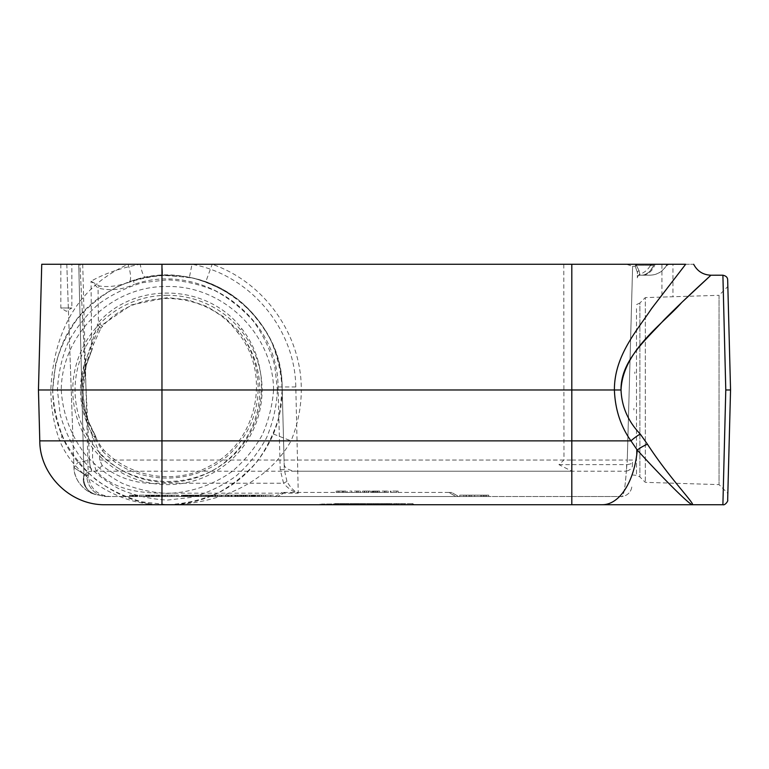 <?xml version="1.0" encoding="UTF-8"?>
<svg xmlns="http://www.w3.org/2000/svg" width="769" height="769" viewBox="0 0 769 769"><rect width="100%" height="100%" fill="white"/><g stroke="black" fill="none" stroke-linecap="round" stroke-linejoin="round"><path stroke-width="0.58" stroke-dasharray="3.85 2.88" d="M451.586 492.429L448.856 492.429L451.586 492.429L458.68 496.524L455.95 496.524L458.68 496.524L451.586 492.429M448.856 492.429L282.185 492.429L448.856 492.429L455.95 496.524L275.081 496.524L455.95 496.524L448.856 492.429M382.145 492.429L388.143 492.429L382.145 492.429L382.145 491.064L388.143 491.064L382.145 491.064L382.145 492.429M354.442 492.429L360.44 492.429L354.442 492.429L354.442 491.064L360.44 491.064L354.442 491.064L354.442 492.429M343.378 492.429L336.197 492.429L345.887 492.429L343.378 492.429L343.378 491.064L345.887 491.064L336.197 491.064L343.378 491.064M347.165 492.429L351.817 492.429L347.165 492.429L347.165 491.064L351.817 491.064L347.165 491.064L347.165 492.429M366.428 492.429L362.487 492.429L370.35 492.429L366.428 492.429L368.245 492.429L368.236 491.064L364.16 491.064L368.678 491.064L368.245 492.429L364.593 492.429L366.428 492.429L366.428 491.064L362.487 491.064L370.35 491.064L366.428 491.064L366.428 492.429L366.428 491.064M372.696 492.429L379.665 492.429L372.696 492.429L372.696 491.064L377.964 491.064L372.696 491.064M392.824 492.429L398.14 492.429L392.824 492.429L392.824 491.064L398.14 491.064L392.824 491.064M275.081 496.524L282.185 492.429L275.081 496.524M412.386 504.724L412.386 504.041L412.386 504.724L414.751 504.724L319.01 504.724L321.384 504.724L321.384 504.041L321.384 504.724L412.386 504.724M413.568 504.041L412.386 504.041L413.568 504.041A1.365 1.365 0 0 0 414.751 504.724A1.365 1.365 0 0 1 413.568 504.041L413.568 504.041M319.01 504.724A1.365 1.365 0 0 0 320.202 504.041A1.365 1.365 0 0 1 319.01 504.724M321.384 504.041L413.328 503.628L321.384 504.041M402.043 503.628L394.43 503.628L404.407 503.628L402.043 503.628L402.043 504.502L404.407 504.502L396.246 504.502L402.043 504.502M390.979 503.628L382.751 503.628L393.344 503.628L390.979 503.628L390.979 504.502L393.344 504.502L382.751 504.502L390.979 504.502M352.75 503.628L360.68 503.628L352.75 503.628L352.75 504.502L360.68 504.502L352.75 504.502L352.75 503.628M342.282 503.628L334.659 503.628L344.637 503.628L342.282 503.628L342.282 504.502L344.637 504.502L336.476 504.502L342.282 504.502M387.701 503.628L380.818 503.628L389.566 503.628L385.202 503.628L387.701 503.628L387.701 504.502L382.683 504.502L387.701 504.502M359.373 503.628L367.303 503.628L359.373 503.628L359.373 504.502L367.303 504.502L359.373 504.502L359.373 503.628M348.021 503.628L335.918 503.628L348.021 503.628L348.021 504.502L346.377 504.502L348.021 504.502M350.01 503.628L357.941 503.628L350.01 503.628L350.01 504.502L357.941 504.502L350.01 504.502L350.01 503.628M368.178 503.628L373.359 503.628L368.178 503.628L368.178 504.502L373.359 504.502L368.178 504.502L368.178 503.628M345.194 503.628L350.501 503.628L345.194 503.628L345.194 504.502L350.501 504.502L345.194 504.502L345.194 503.628M370.033 503.628L381.453 503.628L362.103 503.628L370.033 503.628L370.033 504.502L370.033 503.628M692.311 504.724C689.649 504.724 665.493 480.981 637.27 450.076A19.129 8.209 -27.6 0 1 647.45 444.222C669.664 478.443 695.705 504.724 692.311 504.724L105.334 504.724M93.578 432.591L89.031 422.614C82.129 403.975 81.168 384.971 86.147 365.611L91.655 350.616L90.252 349.895A5.46 1.259 -166.3 0 0 92.126 349.405A5.46 1.259 -166.3 0 0 90.377 347.973A5.46 2.028 25.4 0 1 91.751 350.462L91.751 350.462A5.46 2.028 25.4 0 1 91.655 350.616A85.378 85.378 0 0 0 95.327 435.687A5.46 1.557 149.1 0 1 95.414 435.802A5.46 1.557 149.1 0 1 93.645 438.455A5.46 1.057 -21 0 0 95.827 436.648A5.46 1.057 -21 0 0 93.991 436.532A86.964 86.964 0 0 1 90.252 349.895L91.424 345.214A5.46 1.355 -164.4 0 0 93.357 344.723A5.46 1.355 -164.4 0 0 91.588 343.109L84.782 363.9C80.063 384.49 81.053 404.705 87.762 424.555L99.634 453.45L103.546 449.778L102.45 450.951L93.991 436.532L95.327 435.687L93.578 432.591A5.46 1.894 151.9 0 1 93.674 432.726A5.46 1.894 151.9 0 1 92.395 435.167L92.607 460.045L96.327 471.195C114.639 490.42 140.352 492.871 161.961 493.189L298.257 493.189C293.96 491.218 290.192 487.286 286.943 481.384L283.588 483.211C287.798 488.315 292.681 491.641 298.257 493.189L295.796 386.961C295.085 328.392 249.646 274.687 192.01 264.276L189.395 277.33C240.899 286.635 281.502 334.621 282.146 386.961C282.473 313.627 202.593 256.452 133.277 280.406L134.498 284.213C201.334 261.114 278.359 316.242 278.042 386.961L280.214 469.696L283.588 483.211L161.961 483.211C139.449 484.912 119.522 479.049 102.181 465.62L96.327 471.195L91.838 471.195C78.976 472.339 80.803 489.911 96.192 494.63C80.803 489.911 78.976 472.339 91.838 471.195A21.859 14.813 -90 0 1 89.531 460.045L87.762 424.555A5.46 1.605 158.9 0 0 89.108 422.739L95.414 435.802A5.46 5.46 0 0 1 95.827 436.648C96.721 440.031 99.297 444.405 103.546 449.778C130.336 478.155 176.351 485.066 210.283 465.754C257.759 441.685 271.755 373.042 237.525 332.295L238.832 331.362C263.93 362.295 264.613 409.752 240.534 441.387C209.85 485.912 138.968 490.824 102.45 450.951M102.181 465.62L99.701 460.045L99.634 453.45C133.498 488.642 193.307 490.987 229.835 458.555C266.756 426.593 272.264 366.967 241.822 328.776C208.399 283.924 135.565 280.762 98.384 322.547L102.373 326.421L101.277 325.489L99.393 327.479A92.376 92.376 0 0 0 101.825 454.998A92.376 92.376 0 0 0 229.306 458.545A92.376 92.376 0 0 0 238.832 331.362L224.26 317.155L206.919 306.466L187.684 299.852L167.431 297.603L131.547 304.851L101.277 325.489M86.147 365.611A5.46 1.557 -164.8 0 0 86.205 365.486A5.46 1.557 -164.8 0 0 84.782 363.9L79.976 264.276L140.189 264.276A13.659 2.672 79 0 0 145.456 277.33L133.277 280.406C121.108 285.722 109.775 287.587 99.278 285.981L98.057 288.067L98.384 322.547L91.588 343.109L91.05 281.194L98.057 288.067C110.313 291.076 122.463 289.798 134.498 284.213M91.424 345.214L99.393 327.479A5.46 0.5 37.3 0 0 100.893 328.18L102.373 326.421C137.19 286.875 206.284 289.855 237.525 332.295L241.822 328.776M89.031 422.614A5.46 1.605 158.9 0 1 89.098 422.729C85.792 415.654 83.763 404.83 83.014 390.239L86.195 365.486M61.462 434.024A19.129 9.103 157.4 0 1 59.79 440.868C54.147 425.843 51.139 408.877 50.764 389.97L52.667 389.97C52.926 406.34 55.858 421.028 61.462 434.024C75.497 474.194 125.818 505.839 162.74 504.627L167.431 504.724C206.957 504.887 251.924 483.47 273.389 434.024C279.205 419.912 282.136 405.225 282.185 389.97C282.684 342.513 250.665 297.19 205.775 281.81L212.167 264.276L140.189 264.276C121.118 267.852 104.738 273.485 91.05 281.194L99.278 285.981M246.07 496.524L241.408 496.524L246.07 496.524L246.07 495.159L241.408 495.159L246.07 495.159M245.33 496.524L245.33 495.159M247.878 496.524L241.408 496.524L241.408 495.159L249.819 495.159L239.668 495.159L241.408 495.159L241.408 496.524L241.408 495.159L241.408 496.524L239.668 496.524L239.668 495.159L239.668 496.524L247.878 496.524L247.878 495.159M245.234 496.524L245.234 495.159M253.578 496.524L259.72 496.524L247.589 496.524L247.56 495.159L259.72 495.159L249.416 495.159L249.416 496.524L253.578 496.524L253.578 495.159M243.398 496.524L243.398 495.159M245.157 496.524L245.157 495.159M249.819 496.524L249.819 495.159M235.948 496.524L227.98 496.524L235.948 496.524L235.948 495.159L227.98 495.159L235.948 495.159M227.98 496.524L227.98 495.159M234.872 496.524L234.872 495.159M226.173 496.524L237.756 496.524L226.173 496.524L226.173 495.159L237.756 495.159L226.173 495.159M237.756 496.524L237.756 495.159M206.611 496.524L210.677 496.524L204.804 496.524L204.804 495.159L214.743 495.159L194.845 495.159L204.785 495.159L196.653 495.159L204.785 495.159L204.785 496.524L213.003 496.524L213.003 495.159L206.611 495.159L213.003 495.159L213.003 496.524L214.743 496.524L214.743 495.159L214.743 496.524L214.599 495.159L214.609 496.524L206.611 496.524L206.611 495.159M210.677 496.524L214.743 496.524L214.743 495.159L214.743 496.524L210.677 496.524L210.677 495.159M171.939 496.524L178.831 496.524L171.093 496.524L171.093 495.159L178.831 495.159L169.459 495.159L171.093 495.159L171.093 496.524L169.459 496.524L169.459 495.159L169.459 496.524L171.939 496.524L171.939 495.159M176.88 496.524L176.88 495.159M177.197 496.524L177.197 495.159L177.197 496.524M178.831 496.524L178.831 495.159L178.831 496.524M165.739 496.524L157.76 496.524L165.739 496.524L165.739 495.159L157.76 495.159L165.739 495.159M157.76 496.524L157.76 495.159M164.662 496.524L164.662 495.159M155.953 496.524L167.546 496.524L155.953 496.524L155.953 495.159L167.546 495.159L155.953 495.159M167.546 496.524L167.546 495.159M209.543 496.524L217.742 496.524L217.742 495.159L209.543 495.159L217.742 495.159L211.283 495.159L217.742 495.159L217.742 496.524L211.283 496.524L211.283 495.159L217.3 495.159L211.283 495.159L211.283 496.524L217.3 496.524L217.3 495.159L217.3 496.524L211.283 496.524L211.283 495.159L211.283 496.524L217.742 496.524L217.742 495.159L217.742 496.524L209.543 496.524L209.543 495.159L209.543 496.524M192.221 496.524L192.221 495.159L197.306 495.159L192.221 495.159L192.221 496.524L193.894 496.524L193.894 495.159L193.894 496.524L192.221 496.524L192.221 495.159L192.221 496.524L197.306 496.524L197.306 495.159L195.634 495.159L197.306 495.159L197.306 496.524L195.634 496.524L195.634 495.159L195.634 496.524L197.306 496.524L197.306 495.159L197.306 496.524L192.221 496.524M261.47 496.524L261.47 495.159L263.575 495.159L261.47 495.159L261.47 496.524L263.575 496.524L263.575 495.159L263.575 496.524L261.47 496.524M232.036 496.524L225.951 496.524L237.188 496.524L235.449 496.524L235.449 495.159L237.188 495.159L225.951 495.159L235.449 495.159L235.449 496.524L232.036 496.524L232.036 495.159M230.969 496.524L230.969 495.159M227.586 496.524L227.586 495.159L227.586 496.524M225.951 496.524L225.951 495.159L225.951 496.524M228.326 496.524L228.326 495.159M231.613 496.524L231.613 495.159M234.766 496.524L234.766 495.159M237.188 496.524L237.188 495.159L237.188 496.524M194.845 496.524L196.48 496.524L194.845 496.524L194.845 495.159M196.653 496.524L203.045 496.524L203.045 495.159L193.567 495.159L203.054 495.159L203.045 496.524L204.785 496.524L204.785 495.159L204.785 496.524L204.641 495.159L204.65 496.524L196.653 496.524L196.653 495.159M204.785 496.524L200.719 496.524L204.785 496.524L204.785 495.159M156.261 496.524L163.951 496.524L156.136 496.524L156.136 495.159L163.951 495.159L156.136 495.159L156.136 496.524L156.261 495.159M162.788 496.524L162.788 495.159M157.674 496.524L157.674 495.159M161.49 496.524L156.665 496.524L163.864 496.524L158.356 496.524L161.49 496.524L161.49 495.159L158.356 495.159L163.864 495.159L156.665 495.159L161.49 495.159M162.153 496.524L162.153 495.159M161.413 496.524L161.413 495.159M156.665 496.524L156.665 495.159L156.665 496.524M163.864 496.524L163.864 495.159L163.864 496.524M158.356 496.524L158.356 495.159L158.356 496.524M162.595 496.524L162.595 495.159M163.951 496.524L163.951 495.159M139.449 496.524L139.449 495.159L144.418 495.159L139.449 495.159L139.449 496.524L144.418 496.524L144.418 495.159L144.418 496.524L139.449 496.524M130.124 496.524L137.632 496.524L129.663 496.524L135.834 496.524L130.124 496.524L130.124 495.159L135.834 495.159L129.663 495.159L137.632 495.159L130.124 495.159M131.412 496.524L131.412 495.159M130.019 496.524L130.019 495.159L130.019 496.524M137.382 496.524L137.382 495.159M134.95 496.524L134.95 495.159L134.95 496.524M136.719 496.524L136.719 495.159M137.632 496.524L137.632 495.159M129.663 496.524L129.663 495.159L129.663 496.524M129.778 496.524L129.778 495.159M135.123 496.524L135.123 495.159M135.834 496.524L135.834 495.159M132.345 496.524L132.345 495.159L132.345 496.524M135.584 496.524L135.584 495.159M134.892 496.524L134.892 495.159M146.514 496.524L154.021 496.524L146.052 496.524L152.233 496.524L146.514 496.524L146.514 495.159L152.233 495.159L146.052 495.159L154.021 495.159L146.514 495.159M147.811 496.524L147.811 495.159M146.408 496.524L146.408 495.159L146.408 496.524M153.771 496.524L153.771 495.159M151.339 496.524L151.339 495.159L151.339 496.524M153.108 496.524L153.108 495.159M154.021 496.524L154.021 495.159M146.052 496.524L146.052 495.159L146.052 496.524M146.177 496.524L146.177 495.159M151.512 496.524L151.512 495.159M152.233 496.524L152.233 495.159M148.734 496.524L148.734 495.159L148.734 496.524M151.974 496.524L151.974 495.159M151.291 496.524L151.291 495.159M172.208 496.524L171.737 495.159L167.411 495.159L172.208 495.159L171.747 496.524L169.824 496.524L172.208 496.524L172.208 495.159M167.411 496.524L167.863 495.159L167.863 496.524L169.824 496.524L167.411 496.524L167.411 495.159M165.623 496.524L169.824 496.524L165.623 496.524L165.623 495.159L169.824 495.159L165.623 495.159M174.005 496.524L169.824 496.524L174.005 496.524L174.005 495.159L169.824 495.159L174.005 495.159M187.78 496.524L181.695 496.524L192.932 496.524L191.193 496.524L191.193 495.159L192.932 495.159L181.695 495.159L191.193 495.159L191.193 496.524L187.78 496.524L187.78 495.159M186.723 496.524L186.723 495.159M183.33 496.524L183.33 495.159L183.33 496.524M181.695 496.524L181.695 495.159L181.695 496.524M184.079 496.524L184.079 495.159M187.357 496.524L187.357 495.159M190.52 496.524L190.52 495.159M192.932 496.524L192.932 495.159L192.932 496.524M212.504 496.524L206.419 496.524L217.656 496.524L215.916 496.524L215.916 495.159L217.656 495.159L206.419 495.159L215.916 495.159L215.916 496.524L212.504 496.524L212.504 495.159M211.446 496.524L211.446 495.159M208.053 496.524L208.053 495.159L208.053 496.524M206.419 496.524L206.438 495.159M208.803 496.524L208.803 495.159M212.081 496.524L212.081 495.159M215.243 496.524L215.243 495.159M217.656 496.524L217.656 495.159L217.656 496.524M257.73 496.524L257.73 495.159M254.539 496.524L249.358 496.524L254.539 496.524L254.529 495.159L249.358 495.159L257.596 495.159L254.539 495.159L254.539 496.524L254.539 495.159M251.28 496.524L251.28 495.159M249.521 496.524L249.521 495.159M251.511 496.524L251.511 495.159M254.645 496.524L254.645 495.159M257.836 496.524L257.836 495.159M255.606 496.524L259.72 496.524L259.72 495.159L255.606 495.159L259.72 495.159L259.72 496.524L255.606 496.524L255.606 495.159M246.407 495.159L246.407 496.524L247.589 496.524L247.589 495.159L238.428 495.159L249.416 495.159M245.917 495.159L241.86 495.159L245.917 495.159L245.917 496.524L241.86 496.524L245.917 496.524M241.86 496.524L241.86 495.159M243.888 496.524L243.888 495.159M246.407 496.524L238.428 496.524L245.003 496.524L245.003 495.159M242.85 496.524L242.85 495.159M245.003 496.524L249.416 496.524M241.37 496.524L241.37 495.159M240.188 496.524L240.188 495.159M238.428 496.524L238.428 495.159M189.145 496.524L182.042 496.524L182.042 495.159L190.952 495.159L182.042 495.159L182.042 496.524L182.166 495.159L189.145 495.159L182.166 495.159L182.138 496.524L189.145 496.524L189.145 495.159M187.53 496.524L187.53 495.159M185.146 496.524L185.146 495.159M182.984 496.524L182.984 495.159M190.452 496.524L190.452 495.159L190.452 496.524M190.318 496.524L190.318 495.159M183.945 496.524L183.945 495.159M190.952 496.524L190.952 495.159M189.77 496.524L189.77 495.159M205.679 496.524L198.662 496.524L198.662 495.159L207.813 495.159L198.662 495.159L198.662 496.524L205.679 496.524L205.679 495.159M198.979 496.524L198.979 495.159L198.979 496.524M207.64 496.524L207.64 495.159L207.64 496.524M200.546 496.524L200.546 495.159M207.813 496.524L207.822 495.159M145.13 496.524L146.764 496.524L145.13 496.524L145.13 495.159L146.773 495.159L145.13 495.159M154.925 496.524L146.773 496.524L153.329 496.524L153.329 495.159L146.764 495.159L155.069 495.159L148.148 495.159L153.329 495.159L153.329 496.524L155.069 496.524L154.925 495.159M146.937 496.524L151.003 496.524L146.937 496.524L146.937 495.159L148.109 495.159L146.937 495.159M154.934 496.524L151.003 496.524L154.934 496.524L154.934 495.159M155.069 496.524L155.069 495.159L155.069 496.524M190.02 496.524L183.233 496.524L190.02 496.524L190.02 495.159L183.233 495.159L190.02 495.159M183.233 496.524L183.233 495.159L183.233 496.524M188.03 496.524L188.03 495.159M191.827 496.524L181.494 496.524L181.494 495.159L189.155 495.159L181.494 495.159L181.494 496.524L189.174 496.524L189.155 495.159L191.827 495.159L189.174 495.159L189.174 496.524L191.827 496.524L191.827 495.159M194.817 496.524L193.567 496.524L193.567 495.159L193.567 496.524L195.307 496.524L195.307 495.159L195.307 496.524L200.757 496.524L200.757 495.159L200.747 496.524L201.315 496.524L201.315 495.159L201.315 496.524L203.054 496.524L203.054 495.159L203.054 496.524L194.817 496.524L194.817 495.159M219.434 496.524L215.032 496.524L215.032 495.159L225.567 495.159L215.032 495.159L215.032 496.524L225.567 496.524L225.567 495.159L225.567 496.524L221.174 496.524L221.174 495.159L221.174 496.524L219.434 496.524L219.434 495.159L219.434 496.524M106.949 496.524L161.961 496.524L106.949 496.524A21.859 20.282 90 0 1 86.676 475.242L83.888 474.108A21.859 16.995 111.3 0 0 93.491 493.9A21.859 16.995 111.3 0 0 93.52 493.909A21.859 16.995 111.3 0 0 96.192 494.63L106.949 496.524A21.859 20.282 -90 0 1 86.676 475.242L88.252 475.242L83.888 474.108A21.859 16.995 -68.7 0 0 93.491 493.9A21.859 16.995 -68.7 0 0 93.52 493.909A21.859 16.995 -68.7 0 0 96.192 494.63L106.949 496.524M636.905 264.276A2.047 1.615 90 0 0 635.29 266.266L636.367 265.334A2.047 1.182 90 0 1 637.405 264.276A2.047 1.182 -90 0 0 636.357 265.334L635.281 266.266L632.608 266.276L626.389 264.276L563.792 264.276L563.975 460.045L558.938 464.63L571.809 471.195L571.809 496.524L161.961 496.524L620.939 496.524L571.809 496.524L571.809 460.045L284.059 460.045L284.309 469.696L280.214 469.696M273.802 496.524L241.014 496.524L273.802 496.524L273.802 495.159L241.014 495.159L273.802 495.159M477.712 496.524L486.681 496.524L477.712 496.524L477.712 495.159L486.681 495.159L477.712 495.159L477.712 496.524M474.636 496.524L466.033 496.524L474.636 496.524L474.636 495.159L466.033 495.159L474.636 495.159L474.636 496.524M485.595 496.524L459.785 496.524L488.728 496.524L485.595 496.524L485.595 495.159L463.88 495.159L488.728 495.159L485.595 495.159L485.595 496.524M563.792 264.276L66.788 264.276L78.746 264.276L83.888 474.108L73.939 467.629L83.888 474.108L78.746 264.276L82.725 264.276L66.788 264.276L79.976 264.276L89.531 460.045L77.65 462.698L73.939 467.629L77.65 462.698L89.531 460.045A21.859 14.813 90 0 0 91.838 471.195L161.961 471.195L161.961 460.045L563.975 460.045M377.8 503.628L373.571 503.628L377.8 503.628L377.8 504.502L373.571 504.502L377.8 504.502M373.571 503.628L373.571 504.502M375.676 503.628L375.676 504.502M374.599 504.502L362.103 504.502L381.453 504.502L374.599 504.502L374.599 503.628M376.839 503.628L376.839 504.502M381.453 503.628L381.453 504.502M379.54 503.628L379.54 504.502M378.3 503.628L378.3 504.502M373.071 503.628L373.071 504.502M371.831 503.628L371.831 504.502M362.103 503.628L362.103 504.502L362.103 503.628M363.92 503.628L363.92 504.502L363.92 503.628M346.934 503.628L346.934 504.502L346.934 503.628M350.501 503.628L350.501 504.502L348.751 504.502L350.501 504.502L350.501 503.628M348.751 503.628L348.751 504.502L348.751 503.628M373.359 503.628L373.359 504.502L373.359 503.628M351.837 503.628L351.837 504.502L351.837 503.628M357.941 503.628L357.941 504.502L357.941 503.628M346.117 503.628L337.812 503.628L346.117 503.628L346.117 504.502L337.812 504.502L346.117 504.502M337.812 503.628L337.812 504.502M341.965 504.502L346.377 504.502L337.562 504.502L341.965 504.502L341.965 503.628M335.918 504.502L337.553 504.502L335.918 504.502L335.918 503.628M337.562 503.628L337.562 504.502L337.553 503.628M346.377 503.628L346.377 504.502L346.377 503.628M361.19 503.628L361.19 504.502L361.19 503.628M367.303 503.628L367.303 504.502L367.303 503.628M382.683 503.628L382.683 504.502M380.818 504.502L385.202 504.502L380.818 504.502L380.818 503.628M389.566 504.502L385.202 504.502L389.566 504.502L389.566 503.628M337.283 503.628L337.283 504.502M336.476 503.628L336.476 504.502L334.659 504.502L336.476 504.502L336.476 503.628M334.659 503.628L334.659 504.502L334.659 503.628M342.09 503.628L342.09 504.502M344.31 503.628L344.31 504.502M338.639 503.628L338.639 504.502M344.637 503.628L344.637 504.502M354.567 503.628L354.567 504.502L354.567 503.628M360.68 503.628L360.68 504.502L360.68 503.628M389.422 503.628L384.567 503.628L389.422 503.628L389.422 504.502M388.643 503.628L388.643 504.502M384.567 503.628L384.567 504.502L384.567 503.628M388.556 503.628L388.556 504.502M386.653 503.628L386.653 504.502M382.751 503.628L382.751 504.502L382.751 503.628M391.315 503.628L391.315 504.502M388.47 503.628L388.47 504.502M393.344 503.628L393.344 504.502M397.044 503.628L397.044 504.502M396.246 503.628L396.246 504.502L394.43 504.502L396.246 504.502L396.246 503.628M394.43 503.628L394.43 504.502L394.43 503.628M401.86 503.628L401.86 504.502M404.081 503.628L404.081 504.502M398.409 503.628L398.409 504.502M404.407 503.628L404.407 504.502M384.375 492.429L384.375 491.064L384.375 492.429M384.683 492.429L384.683 491.064M385.961 492.429L385.961 491.064L385.961 492.429M388.143 492.429L388.143 491.064L388.143 492.429M356.662 492.429L356.662 491.064L356.662 492.429M356.979 492.429L356.979 491.064M358.248 492.429L358.248 491.064L358.248 492.429M360.44 492.429L360.44 491.064L360.44 492.429M344.195 492.429L337.841 492.429L344.195 492.429L344.195 491.064L337.841 491.064L344.195 491.064M342.484 492.429L342.484 491.064M337.841 492.429L337.841 491.064L337.841 492.429M342.33 492.429L342.33 491.064M336.197 492.429L336.197 491.064L336.197 492.429M345.887 492.429L345.887 491.064M351.817 492.429L351.817 491.064L351.817 492.429M364.16 492.429L364.16 491.064M368.678 492.429L368.678 491.064M362.487 492.429L362.487 491.064M370.35 492.429L370.35 491.064M377.733 492.429L373.599 492.429L377.733 492.429L377.733 491.064M374.714 492.429L377.964 492.429L376.522 492.429L376.502 491.064L376.522 492.429L374.714 492.429L374.714 491.064M374.772 492.429L374.772 491.064M373.599 492.429L373.599 491.064M377.964 492.429L377.964 491.064M373.311 492.429L373.311 491.064M371.648 492.429L371.648 491.064M373.734 492.429L373.734 491.064L373.734 492.429M371.946 492.429L371.946 491.064M379.357 491.064L375.647 491.064L379.665 491.064L377.483 491.064L379.357 491.064L379.357 492.429M377.483 492.429L377.483 491.064L377.483 492.429M379.665 492.429L379.665 491.064M391.065 492.429L391.065 491.064M396.689 492.429L396.689 491.064M390.335 492.429L390.335 491.064L390.335 492.429M398.14 492.429L398.14 491.064L398.14 492.429M488.728 496.524L488.728 495.159L459.785 495.159L488.728 495.159L488.728 496.524M471.56 496.524L471.56 495.159L471.56 496.524M470.08 496.524L470.08 495.159M466.033 496.524L466.033 495.159M469.003 496.524L469.003 495.159M466.331 496.524L466.331 495.159M480.788 496.524L480.788 495.159L480.788 496.524L483.441 496.524L483.441 495.159L483.441 496.524L480.788 496.524L480.788 495.159L480.788 496.524M484.22 496.524L484.22 495.159M481.865 496.524L481.865 495.159M253.683 496.524L252.838 496.524L253.424 496.524L253.424 495.159L254.376 495.159L253.424 495.159L253.789 496.524L253.097 496.524L254.001 496.524L253.683 495.159M253.097 496.524L253.097 495.159L253.097 496.524M252.838 496.524L252.838 495.159L252.838 496.524M254.376 496.524L254.376 495.159M254.039 496.524L254.039 495.159M252.415 496.524L252.415 495.159L252.415 496.524M257.596 496.524L257.596 495.159L257.596 496.524M249.358 496.524L249.358 495.159L249.358 496.524M255 495.159L251.953 495.159L255 495.159L255 496.524L251.953 496.524L255 496.524M255.298 495.159L251.655 495.159L255.298 495.159L255.298 496.524L251.655 496.524L255.298 496.524M270.775 495.159L244.052 495.159L270.775 495.159L270.775 496.524L244.052 496.524L270.775 496.524M261.854 496.524L261.854 495.159L258.807 495.159L265.497 495.159L261.854 495.159L261.854 496.524L265.497 496.524L265.497 495.159L265.497 496.524L258.807 496.524L258.807 495.159L258.807 496.524L261.854 496.524M621.025 389.97C621.727 406.772 628.129 421.46 640.231 434.024A19.129 6.171 145.1 0 0 630.974 440.868C620.65 426.343 615.123 409.377 614.402 389.97L621.025 389.97C620.516 360.401 647.296 338.639 664.06 319.837C686.573 297.199 707.413 278.551 710.518 275.6L681.776 302.438C662.494 324.383 622.794 350.818 621.025 389.97M685.66 264.276C695.974 264.276 695.974 264.276 685.66 264.276L212.167 264.276C264.373 282.175 301.679 334.775 301.304 389.97L614.402 389.97C614.806 351.904 641.365 324.874 656.764 301.535L685.66 264.276M602.367 504.724A65.576 35.393 -90 0 0 637.27 450.076L630.974 440.868L571.809 440.868L571.809 504.724M640.231 434.024L647.45 444.222M162.74 504.627A19.129 11.9 92.3 0 0 161.961 504.637C120.204 505.733 74.353 477.145 59.79 440.868L39.786 440.868M273.389 434.024L291.047 440.868C266.016 485.527 213.551 504.868 167.431 504.724A238.371 202.968 89.3 0 1 161.961 504.637L161.961 504.724M38.45 389.97L50.764 389.97C53.974 328.296 79.745 286.404 128.077 264.276A19.129 4.95 70.5 0 1 129.077 281.81C80.947 300.823 55.483 336.88 52.667 389.97L61.27 389.97C62.635 413.501 71.017 435.975 85.407 454.652C95.981 466.293 108.198 475.819 122.069 483.23C136.603 489.238 151.724 492.631 167.431 493.41C190.981 492.669 213.667 484.874 232.699 470.974C244.609 460.708 254.452 448.731 262.219 435.052C268.602 420.681 272.389 405.648 273.581 389.97L277.417 389.97L274.687 365.467C270.198 349.511 263.133 334.794 253.462 321.317C242.495 308.888 229.739 298.699 215.185 290.759C199.902 284.319 183.983 280.685 167.431 279.849L142.938 282.608C126.981 287.116 112.264 294.2 98.807 303.88C86.388 314.867 76.218 327.632 68.287 342.195C61.866 357.479 58.252 373.407 57.435 389.97L60.165 414.462C64.654 430.419 71.728 445.136 81.389 458.612C92.357 471.041 105.113 481.231 119.676 489.171C134.95 495.611 150.868 499.244 167.431 500.081L191.923 497.322C207.88 492.823 222.587 485.729 236.045 476.049C248.464 465.072 258.644 452.297 266.564 437.734C272.985 422.45 276.6 406.522 277.417 389.97L301.304 389.97C301.188 407.599 297.776 424.565 291.047 440.868L571.809 440.868L571.809 264.276L571.809 460.045L627.283 460.045L626.331 471.195A10.929 6.45 -178.5 0 0 632.397 465.62L632.483 462.265C632.349 463.361 630.57 464.14 627.139 464.601L632.618 266.276L635.29 266.266A2.047 1.615 90 0 1 636.895 264.276M205.775 281.81C191.875 276.898 177.533 274.735 162.74 275.302C151.06 275.821 139.833 277.984 129.077 281.81M571.809 264.276L41.737 264.276M60.828 264.276L60.828 307.994L66.336 311.31L71.844 307.994L60.828 307.994L71.844 307.994L71.844 264.276L60.828 264.276L71.844 264.276M722.898 504.724L725.782 389.97L730.55 389.97L727.839 286.52L719.044 295.315L719.044 484.614L719.044 295.315L661.926 297.084L672.942 296.738L672.942 264.276L661.926 264.276L672.942 264.276M727.666 279.849L730.55 389.97L727.666 500.081M725.782 389.97L722.898 275.206M730.55 389.97L727.839 493.41L730.55 389.97L727.839 286.52M282.185 389.97L279.301 415.5C274.62 432.14 267.228 447.471 257.144 461.515C245.705 474.473 232.392 485.085 217.214 493.362C201.286 500.061 184.685 503.849 167.431 504.724L141.89 501.84C125.251 497.159 109.919 489.766 95.875 479.683C82.927 468.244 72.305 454.931 64.038 439.753C57.329 423.825 53.542 407.224 52.667 389.97L55.551 364.429C60.232 347.79 67.624 332.458 77.707 318.414C89.146 305.466 102.46 294.844 117.638 286.577C133.566 279.868 150.166 276.081 167.431 275.206L192.961 278.09C209.601 282.771 224.933 290.163 238.976 300.246C251.934 311.685 262.546 324.999 270.823 340.177C277.522 356.105 281.31 372.705 282.185 389.97M668.415 264.276L654.871 264.276A2.047 1.5 -90 0 0 653.563 265.334L636.357 265.334L639.068 270.678L640.039 275.206L649.882 275.206L640.039 275.206C639.068 274.302 639.068 274.302 640.039 275.206C639.068 274.302 639.068 274.302 640.039 275.206L649.69 275.206L640.039 275.206L639.068 270.659L636.367 265.334L653.563 265.334A19.129 13.986 -90 0 1 641.317 275.206M652.295 264.276L654.707 264.276A2.047 1.5 90 0 0 653.39 265.334A19.129 13.996 -90 0 1 641.144 275.206M626.408 264.276L632.618 266.276L627.283 460.045L632.541 460.045M639.068 270.678A2.73 2.269 -178.5 0 0 637.443 272.687L637.309 277.869L637.443 272.687L635.281 266.266L637.443 272.678A2.73 2.269 1.5 0 1 639.068 270.659M286.943 481.384L284.309 469.696L282.146 386.961L284.059 460.045M145.456 277.33L162.547 275.312L189.395 277.33M634.848 372.004L634.8 373.551M636.607 304.572L639.895 303.005L639.895 476.924L639.895 303.005L645.306 297.593L645.306 482.336L645.306 297.593L661.926 297.084L661.926 264.276M637.309 277.869A2.73 2.73 0 0 1 640.039 275.206A2.73 2.73 0 0 0 637.309 277.869A2.73 2.73 0 0 1 640.039 275.206A2.73 2.73 0 0 0 637.309 277.869L637.568 276.782L637.309 277.869M558.938 464.63L627.139 464.601M632.483 462.265L632.397 465.62M633.887 408.416L633.848 409.954M284.165 464.226A13.659 7.325 178.5 0 0 297.824 471.195L626.331 471.195C625.034 489.728 623.246 498.168 620.939 496.524A10.929 10.929 -178.5 0 0 631.858 485.883A10.929 10.929 0 0 1 620.939 496.524C623.515 498.437 625.437 487.806 626.697 464.63M273.581 389.97C273.235 334.188 223.173 285.405 167.431 286.52C111.678 285.405 61.616 334.188 61.27 389.97M167.431 295.315A94.645 94.645 0 0 0 85.465 437.292A94.645 94.645 0 0 0 249.396 437.292A94.645 94.645 0 0 0 167.431 295.315M284.914 492.429L277.82 496.524L284.914 492.429M97.163 324.72A5.46 0.5 37.3 0 1 100.893 328.18L93.357 344.723L92.126 349.405A5.46 5.46 0 0 1 91.751 350.462L86.205 365.477M99.701 460.045L161.961 460.045L161.961 264.276L162.74 275.302M242.946 496.524L242.946 495.159M243.148 496.524L243.148 495.159M243.052 496.524L243.052 495.159M246.388 496.524L246.388 495.159M231.959 496.524L231.959 495.159L231.959 496.524M229.056 496.524L229.056 495.159M236.17 496.524L236.17 495.159L236.17 496.524M227.739 496.524L227.739 495.159M227.749 496.524L227.749 495.159M206.457 496.524L206.457 495.159M210.706 496.524L210.706 495.159M213.138 496.524L213.138 495.159M207.784 496.524L207.784 495.159M213.215 496.524L213.215 495.159M161.75 496.524L161.75 495.159L161.75 496.524M158.837 496.524L158.837 495.159M165.96 496.524L165.96 495.159L165.96 496.524M157.53 496.524L157.53 495.159L157.539 496.524M196.499 496.524L196.499 495.159L196.48 496.524M203.179 496.524L203.179 495.159M200.719 496.524L200.719 495.159M197.825 496.524L197.825 495.159M197.864 496.524L197.864 495.159M203.256 496.524L203.256 495.159M159.577 496.524L159.548 495.159M159.26 496.524L159.26 495.159M133.45 496.524L133.45 495.159M136.209 496.524L136.209 495.159M136.459 496.524L136.459 495.159M133.248 496.524L133.248 495.159M133.143 496.524L133.143 495.159M135.056 496.524L135.056 495.159M133.085 496.524L133.085 495.159M132.931 496.524L132.931 495.159M133.297 496.524L133.297 495.159M149.84 496.524L149.84 495.159M152.598 496.524L152.598 495.159M152.858 496.524L152.858 495.159M149.638 496.524L149.638 495.159M149.532 496.524L149.532 495.159M151.445 496.524L151.445 495.159M149.484 496.524L149.484 495.159M149.321 496.524L149.321 495.159M149.695 496.524L149.695 495.159M169.824 496.524L169.824 495.159M186.223 496.524L186.223 495.159M186.55 496.524L186.55 495.159M186.665 496.524L186.665 495.159M185.665 496.524L185.665 495.159M188.357 496.524L188.357 495.159M186.348 496.524L186.348 495.159M146.773 496.524L146.773 495.159L146.764 496.524M151.032 496.524L151.032 495.159L151.003 496.524M153.464 496.524L153.464 495.159M148.109 496.524L148.109 495.159L148.148 496.524M153.54 496.524L153.54 495.159M188.203 496.524L188.203 495.159M184.56 496.524L184.56 495.159L184.56 496.524M184.502 496.524L184.502 495.159M184.483 496.524L184.483 495.159M195.864 496.524L195.864 495.159M198.306 496.524L198.306 495.159L198.306 496.524M201.805 496.524L201.805 495.159M338.937 503.628L338.937 504.502M345.002 503.628L345.002 504.502M387.22 503.628L387.22 504.502M385.202 503.628L385.202 504.502M383.145 503.628L383.145 504.502L383.154 503.628M387.201 503.628L387.201 504.502M386.173 503.628L386.173 504.502M386.374 503.628L386.374 504.502M386.278 503.628L386.278 504.502M389.758 503.628L389.758 504.502M339.081 492.429L339.081 491.064L339.081 492.429M339.023 492.429L339.023 491.064M338.994 492.429L338.994 491.064M343.397 492.429L343.397 491.064M364.583 492.429L364.583 491.064L364.593 492.429M375.647 492.429L375.647 491.064L375.657 492.429M253.424 496.524L253.424 495.159L253.424 496.524M656.015 264.276A2.047 1.548 90 0 0 654.659 265.334A19.129 14.419 -90 0 1 642.038 275.206M655.976 264.276A2.047 1.548 -90 0 0 654.611 265.334A19.129 14.476 90 0 1 641.942 275.206M295.796 386.961L278.042 386.961M636.501 308.705L636.501 475.348L636.501 308.705M161.961 264.276L162.547 275.312M161.961 483.211L161.961 496.524L161.961 471.195L571.809 471.195M66.797 264.276L73.949 467.629L66.797 264.276M463.88 496.524L463.88 495.159M459.785 496.524L459.785 495.159M486.681 496.524L486.681 495.159M253.789 496.524L253.789 495.159M254.001 496.524L254.001 495.159M251.953 496.524L251.953 495.159M251.655 496.524L251.655 495.159M244.052 496.524L244.052 495.159M241.014 496.524L241.014 495.159M649.69 275.206C657.062 274.946 662.638 271.659 666.435 265.334L668.223 264.276M666.617 265.334C662.83 271.659 657.245 274.946 649.882 275.206M637.338 276.946L639.279 274.398C644.201 272.841 647.94 269.823 650.497 265.334M632.147 474.963L636.501 475.348L639.895 476.924L645.306 482.336L719.044 484.614L727.839 493.41M93.501 493.9C86.676 492.141 73.949 481.49 73.939 467.629C73.987 467.869 73.68 472.31 77.102 479.587C80.899 486.412 86.368 491.18 93.501 493.9M82.725 264.276L88.252 475.242C89.81 488.209 97.086 495.313 110.102 496.524"/><path stroke-width="1.15" d="M626.389 264.276L571.809 264.276L571.809 389.97L38.45 389.97L41.737 264.276L685.66 264.276C695.974 264.276 695.974 264.276 685.66 264.276L651.506 308.657C637.126 330.497 614.239 355.682 614.402 389.97L571.809 389.97L571.809 440.868L39.786 440.868C39.69 474.665 70.296 505.454 105.334 504.724L692.311 504.724C695.676 504.685 669.645 478.405 647.45 444.222A19.119 8.209 -27.6 0 0 637.27 450.076C665.473 480.952 689.61 504.685 692.311 504.724L722.898 504.724C725.071 505.598 728.503 500.657 727.666 500.071L730.55 389.97L727.666 279.849C727.609 277.417 726.023 275.869 722.898 275.215L725.782 389.97L730.55 389.97M571.809 504.724L571.809 440.868L630.974 440.868C620.641 426.334 615.113 409.368 614.402 389.97L621.025 389.97C620.516 360.401 647.296 338.639 664.06 319.837C686.573 297.199 707.413 278.551 710.518 275.6L681.776 302.438C662.494 324.383 622.794 350.818 621.025 389.97C621.708 406.763 628.11 421.45 640.231 434.024A19.119 6.171 145.1 0 0 630.974 440.868L637.27 450.076A65.576 35.393 -90 0 1 602.367 504.724M647.45 444.222L640.231 434.024M725.782 389.97L722.898 504.724M654.707 264.276L637.405 264.276L668.415 264.276L666.617 265.334M654.871 264.276L652.295 264.276L650.497 265.334M161.961 504.724L161.961 264.276M693.667 264.276C697.32 271.236 703.087 274.879 710.941 275.215L722.898 275.206M39.786 440.868L38.45 389.97"/></g></svg>
